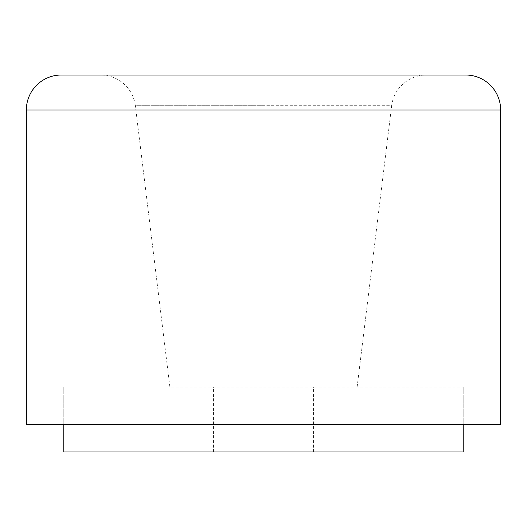 <?xml version="1.0" encoding="UTF-8"?>
<svg xmlns="http://www.w3.org/2000/svg" width="527" height="527" viewBox="0 0 527 527"><rect width="100%" height="100%" fill="white"/><g stroke="black" fill="none" stroke-linecap="round" stroke-linejoin="round"><path stroke-width="0.4" stroke-dasharray="2.63 1.98" d="M26.35 424.512L500.65 424.512M357.115 387.068L391.66 105.716L263.5 105.716L391.66 105.716A34.947 34.947 0 0 1 426.343 75.025L100.657 75.025A34.947 34.947 0 0 1 135.34 105.716L263.5 105.716L135.34 105.716L169.885 387.068L463.207 387.068L169.885 387.068M263.5 75.025L100.657 75.025M263.5 424.512L463.207 424.512L263.5 424.512M263.5 387.068L463.207 387.068L263.5 387.068M63.793 451.975L463.207 451.975M26.35 109.978L500.65 109.978M463.207 387.068L463.207 424.512L463.207 387.068M63.793 387.068L63.793 424.512L63.793 387.068M313.427 451.975L313.427 387.068M213.573 451.975L213.573 387.068"/><path stroke-width="0.79" d="M426.343 75.025L465.703 75.025A34.947 34.947 0 0 1 500.65 109.978L500.65 424.512L26.35 424.512L26.35 109.978A34.947 34.947 0 0 1 61.297 75.025L426.343 75.025L61.297 75.025M465.703 75.025L263.5 75.025M463.207 424.512L463.207 451.975L63.793 451.975L63.793 424.512M500.65 109.978L26.35 109.978"/></g></svg>
